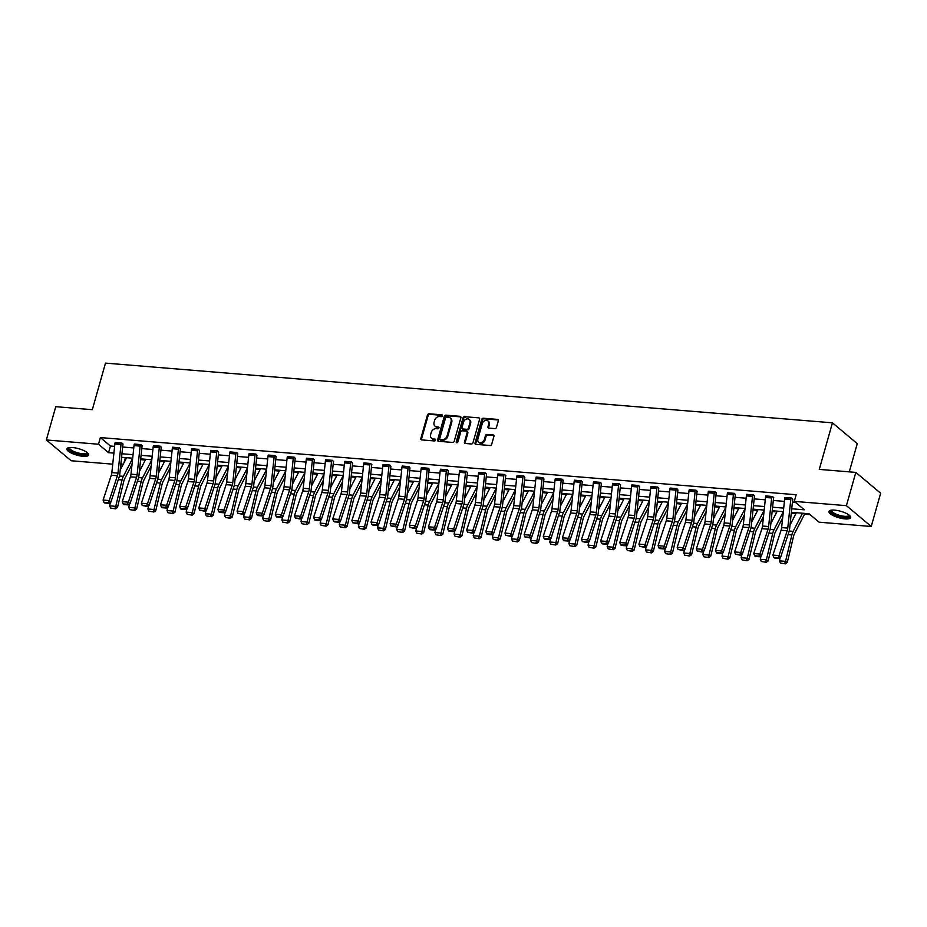 <?xml version="1.0" encoding="UTF-8"?>
<svg xmlns="http://www.w3.org/2000/svg" width="927" height="927" viewBox="0 0 927 927"><rect width="100%" height="100%" fill="white"/><g stroke="black" fill="none" stroke-linecap="round" stroke-linejoin="round"><path stroke-width="1.39" d="M442.422 415.806A0.997 0.788 -50 0 0 441.843 414.821L429.05 413.778A1.425 1.136 -50 0 0 427.474 414.983L420.823 438.494A1.425 1.136 -50 0 0 421.658 439.896L434.45 440.951A0.997 0.788 -50 0 0 434.972 439.12L433.315 438.981A4.554 3.627 -50 0 1 431.576 438.286A4.554 3.627 -50 0 1 430.649 434.485L431.194 432.527A4.554 3.627 -50 0 1 436.235 428.668L437.892 428.795A0.997 0.788 -50 0 0 438.401 426.976L436.756 426.837A4.554 3.627 -50 0 1 435.006 426.142A4.554 3.627 -50 0 1 434.079 422.341L434.636 420.383A4.554 3.627 -50 0 1 439.676 416.513L441.322 416.652A0.997 0.788 -50 0 0 442.422 415.806M845.042 518.9A11.298 3.349 15.8 0 1 833.86 515.899A11.298 3.349 15.8 0 1 828.947 511.437A11.298 3.349 15.8 0 1 834.578 510.128A11.298 3.349 15.8 0 1 845.76 513.129A11.298 3.349 15.8 0 1 850.685 517.59A11.298 3.349 15.8 0 1 845.042 518.9M83.013 456.304A11.298 3.349 15.8 0 1 71.831 453.303A11.298 3.349 15.8 0 1 66.906 448.842A11.298 3.349 15.8 0 1 72.538 447.532A11.298 3.349 15.8 0 1 83.731 450.534A11.298 3.349 15.8 0 1 88.644 454.995A11.298 3.349 15.8 0 1 83.013 456.304M494.902 428.61A1.425 1.136 -50 0 0 496.466 427.393L498.344 420.8A1.425 1.136 -50 0 0 497.498 419.398L483.291 418.228A1.425 1.136 -50 0 0 481.716 419.433L475.064 442.944A1.425 1.136 -50 0 0 475.899 444.346L490.116 445.516A1.425 1.136 -50 0 0 491.681 444.311L493.94 436.339A1.425 1.136 -50 0 0 493.106 434.937L487.023 434.439A1.425 1.136 -50 0 0 485.447 435.644L484.334 439.595A3.801 3.024 -50 0 1 478.668 442.249A3.801 3.024 -50 0 1 477.892 439.074L482.272 423.593A3.801 3.024 -50 0 1 487.938 420.939A3.801 3.024 -50 0 1 488.714 424.126L487.984 426.698A1.425 1.136 -50 0 0 488.819 428.1L494.902 428.61M112.735 464.172L71.17 460.754L46.35 439.954L55.759 406.686L92.318 409.688L105.493 363.117L832.446 422.828L819.271 469.398L855.83 472.399L846.409 505.667L871.241 526.478L819.097 522.191L809.039 513.755L791.357 512.307M46.35 439.954L98.482 444.23L108.552 452.666L113.905 453.106M791.728 508.784L804.346 509.815L794.277 501.38L796.166 494.728L100.371 437.579L98.482 444.23M794.277 501.38L846.409 505.667M460.893 417.729A1.425 1.136 -50 0 0 460.059 416.327L445.852 415.157A1.425 1.136 -50 0 0 444.276 416.362L437.625 439.873A1.425 1.136 -50 0 0 438.459 441.275L452.666 442.446A1.425 1.136 -50 0 0 454.242 441.229L460.893 417.729M464.566 416.698L478.784 417.857A1.425 1.136 -50 0 1 479.618 419.259L472.967 442.77A1.425 1.136 -50 0 1 471.391 443.975L465.308 443.477A1.425 1.136 -50 0 1 464.473 442.075L467.173 432.538A1.425 1.136 -50 0 0 466.339 431.136L462.306 430.8A1.425 1.136 -50 0 0 460.731 432.017L457.915 441.936A0.997 0.788 -50 0 1 456.235 441.797L463.002 417.903A1.425 1.136 -50 0 1 464.566 416.698L478.784 417.857M849.283 471.866L857.266 443.639L832.446 422.828M100.371 437.579L110.429 446.014L114.624 446.362M122.654 447.023L133.755 447.938M141.796 448.587L152.897 449.502M160.927 450.163L172.028 451.078M180.07 451.739L191.171 452.643M199.201 453.303L210.302 454.218M218.343 454.879L229.444 455.794M237.474 456.455L248.575 457.359M256.617 458.019L267.718 458.935M275.748 459.595L286.849 460.51M294.89 461.171L305.991 462.075M314.021 462.735L325.122 463.651M333.164 464.311L344.265 465.227M352.295 465.887L363.396 466.791M371.437 467.451L382.538 468.367M390.568 469.027L401.669 469.943M409.711 470.603L420.812 471.507M428.842 472.167L439.943 473.083M447.984 473.743L459.085 474.659M467.115 475.319L478.216 476.223M486.258 476.884L497.359 477.799M505.389 478.459L516.49 479.375M524.531 480.035L535.632 480.939M543.662 481.6L554.763 482.515M562.805 483.176L573.906 484.091M581.936 484.74L593.037 485.655M601.078 486.316L612.179 487.231M620.209 487.892L631.31 488.796M639.352 489.456L650.453 490.371M658.483 491.032L669.584 491.947M677.625 492.608L688.726 493.512M696.756 494.172L707.857 495.088M715.899 495.748L727 496.663M735.03 497.324L746.131 498.228M754.172 498.888L765.273 499.804M773.303 500.464L784.404 501.38M792.446 502.04L795.343 502.272M122.978 444.381L121.912 443.025L115.064 442.851M142.121 445.957L141.055 444.601L134.206 444.427M161.252 447.532L160.186 446.177L153.337 446.003M180.394 449.097L179.328 447.741L172.48 447.567M197.845 449.271L197.845 449.294A5.064 2.665 94.7 0 0 197.555 450.812L194.519 479.375A7.242 3.812 -85.3 0 1 193.963 482.028L185.771 506.872L187.381 508.517L195.574 483.674A10.857 5.724 94.7 0 0 196.408 479.699L199.432 451.136A1.448 0.765 -85.3 0 1 199.514 450.696L198.459 449.317L191.611 449.143M216.988 450.835L216.976 450.858A5.064 2.665 94.7 0 0 216.686 452.388L213.662 480.951A7.242 3.812 -85.3 0 1 213.106 483.593L204.913 508.448L206.512 510.082L214.705 485.238A10.857 5.724 94.7 0 0 215.551 481.264L218.575 452.7A1.448 0.765 -85.3 0 1 218.656 452.272L217.602 450.893L210.753 450.719M229.989 451.901L236.118 452.434A5.064 2.665 94.7 0 0 235.829 453.963L232.793 482.515A7.242 3.812 -85.3 0 1 232.237 485.169L224.044 510.012L225.655 511.658L233.847 486.814A10.857 5.724 94.7 0 0 234.682 482.84L237.706 454.276A1.448 0.765 -85.3 0 1 237.787 453.836L236.733 452.457L229.884 452.283M254.96 455.528L248.83 455.03A5.064 2.665 94.7 0 1 249.12 453.5L255.249 454.01A5.064 2.665 94.7 0 0 254.96 455.528L251.935 484.091A7.242 3.812 -85.3 0 1 251.379 486.745L243.187 511.588L244.786 513.234L252.978 488.378A10.857 5.724 94.7 0 0 253.824 484.415L256.849 455.852A1.448 0.765 -85.3 0 1 256.93 455.412L255.875 454.033L249.027 453.859M276.072 456.953L275.006 455.597L268.158 455.424M295.215 458.529L294.149 457.173L287.3 456.999M314.346 460.105L313.28 458.749L306.431 458.575M333.488 461.669L332.422 460.313L325.574 460.14M350.939 461.843L350.939 461.866A5.064 2.665 94.7 0 0 350.649 463.396L347.613 491.947A7.242 3.812 -85.3 0 1 347.057 494.601L338.865 519.444L340.476 521.09L348.668 496.246A10.857 5.724 94.7 0 0 349.502 492.272L352.527 463.709A1.448 0.765 -85.3 0 1 352.608 463.268L351.553 461.889L344.705 461.716M371.762 464.821L370.696 463.465L363.847 463.291M388.923 466.536L382.781 466.026A5.064 2.665 94.7 0 1 383.071 464.508L389.213 465.006A5.064 2.665 94.7 0 0 388.923 466.536L385.887 495.099A7.242 3.812 -85.3 0 1 385.331 497.741L377.138 522.585L378.749 524.23L386.941 499.386A10.857 5.724 94.7 0 0 387.776 495.412L390.8 466.849A1.448 0.765 -85.3 0 1 390.881 466.42L389.827 465.03L382.978 464.856M402.225 466.049L408.343 466.582A5.064 2.665 94.7 0 0 408.054 468.112L405.029 496.663A7.242 3.812 -85.3 0 1 404.473 499.317L396.281 524.161L397.88 525.806L406.072 500.962A10.857 5.724 94.7 0 0 406.918 496.988L409.943 468.425A1.448 0.765 -85.3 0 1 410.024 467.984L408.969 466.605L402.121 466.432M429.166 469.537L428.1 468.181L421.252 468.008M448.309 471.101L447.243 469.746L440.395 469.572M467.44 472.677L466.374 471.322L459.525 471.148M484.902 472.84L484.891 472.874A5.064 2.665 94.7 0 0 484.601 474.392L481.577 502.955A7.242 3.812 -85.3 0 1 481.02 505.609L472.828 530.453L474.427 532.086L482.619 507.243A10.857 5.724 94.7 0 0 483.465 503.268L486.49 474.717A1.448 0.765 -85.3 0 1 486.571 474.276L485.516 472.897L478.668 472.724M505.713 475.818L504.647 474.462L497.799 474.288M522.874 477.532L516.745 477.034A5.064 2.665 94.7 0 1 517.034 475.505L523.164 476.014A5.064 2.665 94.7 0 0 522.874 477.532L519.85 506.096A7.242 3.812 -85.3 0 1 519.294 508.749L511.101 533.593L512.701 535.238L520.893 510.395A10.857 5.724 94.7 0 0 521.739 506.42L524.763 477.857A1.448 0.765 -85.3 0 1 524.844 477.417L523.79 476.038L516.942 475.864M542.017 479.108L535.876 478.61A5.064 2.665 94.7 0 1 536.165 477.081L542.307 477.59A5.064 2.665 94.7 0 0 542.017 479.108L538.981 507.672A7.242 3.812 -85.3 0 1 538.425 510.325L530.232 535.169L531.843 536.803L540.035 511.959A10.857 5.724 94.7 0 0 540.87 507.984L543.894 479.421A1.448 0.765 -85.3 0 1 543.975 478.992L542.921 477.614L536.073 477.44M563.129 480.534L562.063 479.178L555.215 479.004M582.26 482.11L581.194 480.754L574.346 480.58M601.403 483.685L600.337 482.33L593.489 482.156M620.534 485.25L619.468 483.894L612.62 483.72M637.996 485.424L637.985 485.447A5.064 2.665 94.7 0 0 637.695 486.965L634.671 515.528A7.242 3.812 -85.3 0 1 634.114 518.181L625.922 543.025L627.521 544.67L635.713 519.827A10.857 5.724 94.7 0 0 636.559 515.852L639.584 487.289A1.448 0.765 -85.3 0 1 639.665 486.849L638.61 485.47L631.762 485.296M657.127 486.988L657.127 487.023A5.064 2.665 94.7 0 0 656.837 488.541L653.802 517.104A7.242 3.812 -85.3 0 1 653.245 519.746L645.053 544.601L646.664 546.235L654.856 521.391A10.857 5.724 94.7 0 0 655.69 517.417L658.715 488.853A1.448 0.765 -85.3 0 1 658.796 488.425L657.741 487.046L650.893 486.872M670.14 488.054L676.258 488.587A5.064 2.665 94.7 0 0 675.968 490.116L672.944 518.668A7.242 3.812 -85.3 0 1 672.376 521.322L664.196 546.165L665.795 547.811L673.987 522.967A10.857 5.724 94.7 0 0 674.833 518.993L677.857 490.429A1.448 0.765 -85.3 0 1 677.938 489.989L676.884 488.61L670.036 488.436M697.081 491.542L696.015 490.186L689.167 490.012M716.223 493.118L715.157 491.762L708.309 491.588M735.354 494.682L734.288 493.326L727.44 493.152M754.497 496.258L753.431 494.902L746.583 494.728M773.628 497.822L772.562 496.466L765.714 496.293M791.09 497.996L791.079 498.019A5.064 2.665 94.7 0 0 790.789 499.549L787.765 528.1A7.242 3.812 -85.3 0 1 787.197 530.754L779.016 555.597L780.615 557.243L788.807 532.399A10.857 5.724 94.7 0 0 789.653 528.425L792.678 499.862A1.448 0.765 -85.3 0 1 792.759 499.421L791.704 498.042L784.856 497.869M124.125 457.498L126.188 458.471M140.626 459.653L145.33 460.047M159.757 461.229L164.461 461.611M178.899 462.805L183.604 463.187M198.03 464.369L202.735 464.763M217.173 465.945L221.877 466.327M236.304 467.521L241.008 467.903M255.446 469.085L260.151 469.479M274.577 470.661L279.282 471.043M293.72 472.237L298.424 472.619M312.851 473.801L317.555 474.195M331.993 475.377L336.698 475.76M351.124 476.942L355.829 477.335M370.267 478.517L374.971 478.911M389.398 480.093L394.102 480.476M408.54 481.658L413.245 482.052M427.671 483.234L432.376 483.616M446.814 484.809L451.519 485.192M465.945 486.374L470.649 486.768M485.088 487.95L489.792 488.332M504.218 489.526L508.923 489.908M523.361 491.09L528.066 491.484M542.492 492.666L547.197 493.048M561.635 494.242L566.339 494.624M580.765 495.806L585.47 496.2M599.908 497.382L604.613 497.764M619.039 498.958L623.744 499.34M638.182 500.522L642.886 500.916M657.313 502.098L662.017 502.48M676.455 503.674L681.16 504.056M695.586 505.238L700.291 505.632M714.729 506.814L719.433 507.196M733.86 508.39L738.564 508.772M753.002 509.954L757.707 510.348M772.133 511.53L776.838 511.913M791.276 513.106L795.98 513.488M804.532 514.195L810.094 514.647M855.83 472.399L880.65 493.21L871.241 526.478M125.191 458.39L123.928 462.863M122.828 465.006L120.765 464.833M120.962 463.071L122.955 464.74M783.315 511.646L772.214 510.731M764.184 510.07L753.083 509.166M745.041 508.506L733.941 507.59M725.911 506.93L714.81 506.015M706.768 505.354L695.667 504.45M687.637 503.79L676.536 502.874M668.494 502.214L657.394 501.298M649.363 500.638L638.263 499.734M630.221 499.074L619.12 498.158M611.09 497.498L599.989 496.582M591.947 495.922L580.847 495.018M572.816 494.358L561.716 493.442M553.674 492.782L542.573 491.866M534.543 491.206L523.442 490.302M515.4 489.641L504.3 488.726M496.269 488.065L485.169 487.15M477.127 486.49L466.026 485.586M457.996 484.925L446.895 484.01M438.853 483.349L427.753 482.434M419.722 481.785L408.622 480.87M400.58 480.209L389.479 479.294M381.449 478.633L370.348 477.729M362.306 477.069L351.206 476.154M343.175 475.493L332.075 474.578M324.033 473.917L312.932 473.013M304.902 472.353L293.801 471.437M285.759 470.777L274.659 469.862M266.628 469.201L255.528 468.297M247.486 467.637L236.385 466.721M228.355 466.061L217.254 465.145M209.212 464.485L198.111 463.581M190.081 462.921L178.981 462.005M170.939 461.345L159.838 460.429M151.808 459.769L140.707 458.865M132.665 458.205L121.564 457.289M121.947 453.767L133.048 454.682M141.078 455.342L152.179 456.258M160.22 456.918L171.321 457.822M179.351 458.483L190.452 459.398M198.494 460.059L209.595 460.974M217.625 461.623L228.726 462.538M236.767 463.199L247.868 464.114M255.898 464.775L266.999 465.678M275.041 466.339L286.142 467.254M294.172 467.915L305.273 468.83M313.314 469.491L324.415 470.395M332.445 471.055L343.546 471.97M351.588 472.631L362.689 473.546M370.719 474.207L381.82 475.111M389.861 475.771L400.962 476.687M408.992 477.347L420.093 478.262M428.135 478.923L439.236 479.827M447.266 480.487L458.367 481.403M466.408 482.063L477.509 482.979M485.539 483.639L496.64 484.543M504.682 485.203L515.783 486.119M523.813 486.779L534.914 487.695M542.955 488.355L554.056 489.259M562.086 489.919L573.187 490.835M581.229 491.495L592.33 492.411M600.36 493.071L611.461 493.975M619.503 494.636L630.603 495.551M638.633 496.212L649.734 497.127M657.776 497.787L668.877 498.691M676.907 499.352L688.008 500.267M696.05 500.928L707.15 501.831M715.181 502.492L726.281 503.407M734.323 504.068L745.424 504.983M753.454 505.644L764.555 506.548M772.597 507.208L783.697 508.123M110.429 446.014L108.552 452.666M435.006 426.142L435.678 426.71A4.554 3.627 -50 0 0 437.417 427.393L436.756 426.837M439.016 427.532L437.417 427.393M431.576 438.286L432.249 438.853A4.554 3.627 -50 0 0 433.987 439.549L433.315 438.981M435.574 439.676L433.987 439.549M442.457 415.389L429.722 414.334A1.425 1.136 -50 0 0 428.147 415.539L421.495 439.05A1.425 1.136 -50 0 0 421.518 439.873M460.858 416.907A1.425 1.136 -50 0 0 460.731 416.883L446.513 415.713A1.425 1.136 -50 0 0 444.948 416.93L438.297 440.429A1.425 1.136 -50 0 0 438.32 441.252M446.652 417.092A0.997 0.788 -50 0 0 445.551 417.938L439.711 438.575A0.997 0.788 -50 0 0 440.302 439.56L442.04 439.699A4.554 3.627 -50 0 0 447.081 435.841L451.067 421.727A4.554 3.627 -50 0 0 450.14 417.926A4.554 3.627 -50 0 0 448.401 417.231L446.652 417.092M440.371 439.618A0.997 0.788 -50 0 0 440.974 440.116L440.302 439.56M450.14 417.926L450.812 418.494A4.554 3.627 -50 0 1 451.739 422.295L447.753 436.397A4.554 3.627 -50 0 1 442.712 440.255L440.974 440.116M466.884 431.356L467.556 431.912A1.425 1.136 -50 0 1 467.845 433.106L465.145 442.642A1.425 1.136 -50 0 0 465.169 443.465M465.238 417.254A1.425 1.136 -50 0 0 463.674 418.459L456.907 442.364A0.997 0.788 -50 0 0 456.884 442.782M469.966 422.654A3.801 3.024 -50 0 0 469.189 419.467A3.801 3.024 -50 0 0 463.523 422.121L461.982 427.567A1.425 1.136 -50 0 0 462.816 428.981L466.849 429.305A1.425 1.136 -50 0 0 468.425 428.1L469.966 422.654L470.638 423.21A3.801 3.024 -50 0 0 469.862 420.035L469.189 419.467M462.272 428.761L462.944 429.317A1.425 1.136 -50 0 0 463.488 429.537L462.816 428.981M470.638 423.21L469.097 428.668A1.425 1.136 -50 0 1 467.521 429.873L463.488 429.537M487.938 420.939L488.61 421.507A3.801 3.024 -50 0 1 489.386 424.682L488.656 427.266A1.425 1.136 -50 0 0 488.68 428.089M478.668 442.249L479.34 442.805A3.801 3.024 -50 0 0 485.006 440.163L484.334 439.595M493.917 435.516A1.425 1.136 -50 0 0 493.778 435.505L487.695 435.006A1.425 1.136 -50 0 0 486.119 436.211L485.006 440.163M498.309 419.977A1.425 1.136 -50 0 0 498.17 419.966L483.964 418.795A1.425 1.136 -50 0 0 482.388 420.001L475.736 443.512A1.425 1.136 -50 0 0 475.771 444.334M110.637 508.042L115.62 508.865L110.637 508.042L109.618 505.841L110.429 502.457M120.22 470.059L126.593 457.706M109.618 505.841L115.748 506.351L122.063 479.931A10.857 5.724 -85.3 0 1 123.361 476.339L132.654 458.332M114.925 508.402L115.748 506.351L117.486 507.509L115.62 508.865M132.005 464.497L124.67 478.703A7.242 3.812 94.7 0 0 123.812 481.101L117.486 507.509M115.168 442.469L121.298 443.002A5.064 2.665 94.7 0 0 121.008 444.531L117.972 473.094A7.242 3.812 -85.3 0 1 117.416 475.736L109.224 500.58L110.834 502.225L119.027 477.382A10.857 5.724 94.7 0 0 119.861 473.407L122.885 444.844A1.448 0.765 -85.3 0 1 122.967 444.415L123.082 444.01M115.157 442.503A5.064 2.665 94.7 0 0 114.867 444.021L111.843 472.585A7.242 3.812 -85.3 0 1 111.286 475.238L103.094 500.082L109.224 500.58L108.239 502.677L103.951 502.318L104.589 502.979L108.876 503.326L108.239 502.677M108.876 503.326L110.834 502.225M103.094 500.082L103.951 502.318M87.381 452.735A9.768 2.897 15.8 0 1 83.372 454.693A9.768 2.897 15.8 0 1 73.175 452.156A9.768 2.897 15.8 0 1 69.166 447.579M69.641 447.521A9.05 2.688 -164.2 0 0 69.56 447.718A9.05 2.688 -164.2 0 0 73.72 451.403A9.05 2.688 -164.2 0 0 86.976 452.654A9.05 2.688 -164.2 0 0 86.999 452.434M67.265 448.297A11.217 3.326 -164.2 0 0 72.445 452.353A11.217 3.326 -164.2 0 0 88.621 454.346M849.422 515.331A9.768 2.897 15.8 0 1 844.636 517.243A9.768 2.897 15.8 0 1 834.01 514.172A9.768 2.897 15.8 0 1 831.206 510.174M831.681 510.117A9.05 2.688 -164.2 0 0 831.589 510.313A9.05 2.688 -164.2 0 0 835.528 513.894A9.05 2.688 -164.2 0 0 844.497 516.293A9.05 2.688 -164.2 0 0 849.005 515.25A9.05 2.688 -164.2 0 0 849.039 515.03M829.294 510.893A11.217 3.326 -164.2 0 0 845.308 517.799A11.217 3.326 -164.2 0 0 850.662 516.942M129.768 509.618L134.763 510.429L129.768 509.618L128.749 507.417L129.56 504.033M139.351 471.623L145.724 459.271M128.749 507.417L134.89 507.915L141.205 481.507A10.857 5.724 -85.3 0 1 142.503 477.915L151.796 459.908M134.067 509.966L134.89 507.915L136.628 509.085L134.763 510.429M151.136 466.061L143.812 480.279A7.242 3.812 94.7 0 0 142.943 482.666L136.628 509.085M148.911 511.183L153.894 512.005L148.911 511.183L147.891 508.981L148.702 505.597M158.494 473.199L164.867 460.846M147.891 508.981L154.021 509.491L160.336 483.083A10.857 5.724 -85.3 0 1 161.634 479.491L170.927 461.472M153.198 511.542L154.021 509.491L155.759 510.65L153.894 512.005M170.278 467.637L162.943 481.843A7.242 3.812 94.7 0 0 162.086 484.242L155.759 510.65M134.311 444.045L140.429 444.578A5.064 2.665 94.7 0 0 140.139 446.096L137.115 474.659A7.242 3.812 -85.3 0 1 136.559 477.312L128.366 502.156L129.965 503.801L138.158 478.958A10.857 5.724 94.7 0 0 139.004 474.983L142.028 446.42A1.448 0.765 -85.3 0 1 142.109 445.98L142.225 445.586M134.299 444.068A5.064 2.665 94.7 0 0 134.009 445.597L130.985 474.16A7.242 3.812 -85.3 0 1 130.417 476.802L122.237 501.646L128.366 502.156L127.381 504.242L123.082 503.894L123.72 504.555L128.019 504.902L127.381 504.242M128.019 504.902L129.965 503.801M122.237 501.646L123.082 503.894M159.571 446.119L159.571 446.154A5.064 2.665 94.7 0 0 159.282 447.671L156.246 476.235A7.242 3.812 -85.3 0 1 155.69 478.877L147.497 503.732L149.108 505.366L157.3 480.522A10.857 5.724 94.7 0 0 158.135 476.548L161.159 447.984A1.448 0.765 -85.3 0 1 161.24 447.556L161.356 447.15M153.442 445.62L153.43 445.644A5.064 2.665 94.7 0 0 153.14 447.173L150.116 475.725A7.242 3.812 -85.3 0 1 149.56 478.378L141.368 503.222L147.497 503.732L146.512 505.818L142.225 505.47L147.15 506.478L146.512 505.818M147.15 506.478L149.108 505.366M141.368 503.222L142.225 505.47M168.042 512.758L173.036 513.581L168.042 512.758L167.022 510.557L167.833 507.173M177.625 474.775L183.998 462.422M167.022 510.557L173.164 511.067L179.479 484.647A10.857 5.724 -85.3 0 1 180.777 481.055L190.07 463.048M172.341 513.118L173.164 511.067L174.902 512.225L173.036 513.581M189.409 469.213L182.086 483.419A7.242 3.812 94.7 0 0 181.217 485.806L174.902 512.225M187.184 514.334L192.167 515.145L187.184 514.334L186.165 512.133L186.976 508.749M196.767 476.339L203.14 463.987M186.165 512.133L192.295 512.631L198.61 486.223A10.857 5.724 -85.3 0 1 199.908 482.631L209.201 464.624M191.472 514.682L192.295 512.631L194.033 513.801L192.167 515.145M208.552 470.777L201.217 484.995A7.242 3.812 94.7 0 0 200.359 487.382L194.033 513.801M206.315 515.899L211.31 516.721L206.315 515.899L205.296 513.697L206.107 510.313M215.898 477.915L222.271 465.563M205.296 513.697L211.437 514.207L217.752 487.787A10.857 5.724 -85.3 0 1 219.05 484.207L228.343 466.188M210.614 516.258L211.437 514.207L213.175 515.366L211.31 516.721M227.683 472.353L220.359 486.559A7.242 3.812 94.7 0 0 219.49 488.958L213.175 515.366M178.714 447.695L178.702 447.718A5.064 2.665 94.7 0 0 178.413 449.247L175.388 477.799A7.242 3.812 -85.3 0 1 174.832 480.453L166.64 505.296L168.239 506.942L176.431 482.098A10.857 5.724 94.7 0 0 177.277 478.123L180.301 449.56A1.448 0.765 -85.3 0 1 180.383 449.132L180.498 448.726M172.584 447.185L172.573 447.22A5.064 2.665 94.7 0 0 172.283 448.738L169.259 477.301A7.242 3.812 -85.3 0 1 168.691 479.954L160.51 504.798L166.64 505.296L165.655 507.393L161.356 507.034L161.993 507.695L166.292 508.042L165.655 507.393M166.292 508.042L168.239 506.942M160.51 504.798L161.356 507.034M197.845 449.294L191.704 448.784A5.064 2.665 94.7 0 0 191.414 450.313L188.39 478.877A7.242 3.812 -85.3 0 1 187.833 481.519L179.641 506.362L185.771 506.872L184.786 508.958L180.498 508.61L181.136 509.271L185.423 509.618L184.786 508.958M185.423 509.618L187.381 508.517M179.641 506.362L180.498 508.61M216.976 450.858L210.846 450.36A5.064 2.665 94.7 0 0 210.556 451.878L207.532 480.441A7.242 3.812 -85.3 0 1 206.964 483.094L198.784 507.938L204.913 508.448L203.928 510.534L199.629 510.174L204.566 511.194L203.928 510.534M204.566 511.194L206.512 510.082M198.784 507.938L199.629 510.174M225.458 517.475L230.441 518.297L225.458 517.475L224.438 515.273L225.249 511.889M235.041 479.491L241.414 467.138M224.438 515.273L230.568 515.783L236.883 489.363A10.857 5.724 -85.3 0 1 238.181 485.771L247.474 467.764M229.745 517.834L230.568 515.783L232.306 516.942L230.441 518.297M246.825 473.929L239.49 488.135A7.242 3.812 94.7 0 0 238.633 490.522L232.306 516.942M229.977 451.936A5.064 2.665 94.7 0 0 229.687 453.454L226.663 482.017A7.242 3.812 -85.3 0 1 226.107 484.67L217.915 509.514L224.044 510.012L223.059 512.11L218.772 511.75L219.409 512.411L223.697 512.758L223.059 512.11M223.697 512.758L225.655 511.658M217.915 509.514L218.772 511.75M244.589 519.05L249.583 519.862L244.589 519.05L243.569 516.849L244.38 513.465M254.172 481.055L260.545 468.703M243.569 516.849L249.711 517.347L256.026 490.939A10.857 5.724 -85.3 0 1 257.324 487.347L266.617 469.34M248.888 519.398L249.711 517.347L251.449 518.506L249.583 519.862M265.956 475.493L258.633 489.711A7.242 3.812 94.7 0 0 257.764 492.098L251.449 518.506M248.83 455.03L245.806 483.593A7.242 3.812 -85.3 0 1 245.238 486.235L237.057 511.078L243.187 511.588L242.202 513.674L237.903 513.326L242.839 514.334L242.202 513.674M242.839 514.334L244.786 513.234M237.057 511.078L237.903 513.326M263.731 520.615L268.714 521.438L263.731 520.615L262.712 518.413L263.523 515.03M273.314 482.631L279.687 470.279M262.712 518.413L268.842 518.923L275.157 492.504A10.857 5.724 -85.3 0 1 276.455 488.923L285.748 470.904M268.019 520.974L268.842 518.923L270.58 520.082L268.714 521.438M285.099 477.069L277.764 491.275A7.242 3.812 94.7 0 0 276.906 493.674L270.58 520.082M268.262 455.053L274.392 455.574A5.064 2.665 94.7 0 0 274.102 457.104L271.066 485.667A7.242 3.812 -85.3 0 1 270.51 488.309L262.318 513.164L263.928 514.798L272.121 489.954A10.857 5.724 94.7 0 0 272.955 485.98L275.979 457.417A1.448 0.765 -85.3 0 1 276.061 456.988L276.176 456.582M268.251 455.076A5.064 2.665 94.7 0 0 267.961 456.594L264.937 485.157A7.242 3.812 -85.3 0 1 264.38 487.811L256.188 512.654L262.318 513.164L261.333 515.25L257.046 514.891L257.683 515.551L261.97 515.91L261.333 515.25M261.97 515.91L263.928 514.798M256.188 512.654L257.046 514.891M282.862 522.191L287.857 523.013L282.862 522.191L281.843 519.989L282.654 516.606M292.445 484.207L298.818 471.843M281.843 519.989L287.984 520.487L294.299 494.079A10.857 5.724 -85.3 0 1 295.597 490.487L304.89 472.48M287.161 522.538L287.984 520.487L289.722 521.658L287.857 523.013M304.23 478.645L296.907 492.851A7.242 3.812 94.7 0 0 296.037 495.238L289.722 521.658M287.405 456.617L293.523 457.15A5.064 2.665 94.7 0 0 293.233 458.68L290.209 487.231A7.242 3.812 -85.3 0 1 289.653 489.885L281.46 514.728L283.059 516.374L291.252 491.53A10.857 5.724 94.7 0 0 292.098 487.556L295.122 458.992A1.448 0.765 -85.3 0 1 295.203 458.552L295.319 458.158M287.393 456.652A5.064 2.665 94.7 0 0 287.103 458.17L284.079 486.733A7.242 3.812 -85.3 0 1 283.511 489.386L275.331 514.23L281.46 514.728L280.475 516.826L276.176 516.466L276.814 517.127L281.113 517.475L280.475 516.826M281.113 517.475L283.059 516.374M275.331 514.23L276.176 516.466M302.005 523.767L306.988 524.578L302.005 523.767L300.985 521.565L301.796 518.181M311.588 485.771L317.961 473.419M300.985 521.565L307.115 522.063L313.43 495.655A10.857 5.724 -85.3 0 1 314.728 492.063L324.021 474.056M306.292 524.114L307.115 522.063L308.853 523.222L306.988 524.578M323.372 480.209L316.037 494.427A7.242 3.812 94.7 0 0 315.18 496.814L308.853 523.222M312.666 458.691L312.666 458.726A5.064 2.665 94.7 0 0 312.376 460.244L309.34 488.807A7.242 3.812 -85.3 0 1 308.784 491.461L300.591 516.304L302.202 517.95L310.394 493.094A10.857 5.724 94.7 0 0 311.229 489.12L314.253 460.568A1.448 0.765 -85.3 0 1 314.334 460.128L314.45 459.722M306.536 458.193L306.524 458.216A5.064 2.665 94.7 0 0 306.234 459.746L303.21 488.309A7.242 3.812 -85.3 0 1 302.654 490.951L294.462 515.794L300.591 516.304L299.606 518.39L295.319 518.042L300.244 519.05L299.606 518.39M300.244 519.05L302.202 517.95M294.462 515.794L295.319 518.042M321.136 525.331L326.13 526.154L321.136 525.331L320.116 523.129L320.927 519.746M330.719 487.347L337.092 474.995M320.116 523.129L326.258 523.639L332.573 497.22A10.857 5.724 -85.3 0 1 333.871 493.639L343.164 475.621M325.435 525.69L326.258 523.639L327.996 524.798L326.13 526.154M342.503 481.785L335.18 495.991A7.242 3.812 94.7 0 0 334.311 498.39L327.996 524.798M331.808 460.267L331.796 460.29A5.064 2.665 94.7 0 0 331.507 461.82L328.482 490.383A7.242 3.812 -85.3 0 1 327.926 493.025L319.734 517.88L321.333 519.514L329.525 494.67A10.857 5.724 94.7 0 0 330.371 490.696L333.396 462.133A1.448 0.765 -85.3 0 1 333.477 461.704L333.593 461.298M331.796 460.29L325.667 459.792A5.064 2.665 94.7 0 0 325.377 461.31L322.353 489.873A7.242 3.812 -85.3 0 1 321.785 492.527L313.604 517.37L319.734 517.88L318.749 519.966L314.45 519.607L315.087 520.267L319.386 520.626L318.749 519.966M319.386 520.626L321.333 519.514M313.604 517.37L314.45 519.607M340.279 526.907L345.261 527.73L340.279 526.907L339.259 524.705L340.07 521.322M349.861 488.923L356.235 476.559M339.259 524.705L345.389 525.203L351.704 498.796A10.857 5.724 -85.3 0 1 353.002 495.203L362.295 477.196M344.566 527.254L345.389 525.203L347.127 526.374L345.261 527.73M361.646 483.349L354.311 497.567A7.242 3.812 94.7 0 0 353.454 499.954L347.127 526.374M350.939 461.866L344.798 461.368A5.064 2.665 94.7 0 0 344.508 462.886L341.484 491.449A7.242 3.812 -85.3 0 1 340.927 494.103L332.735 518.946L338.865 519.444L337.88 521.53L333.593 521.183L334.23 521.843L338.517 522.191L337.88 521.53M338.517 522.191L340.476 521.09M332.735 518.946L333.593 521.183M359.409 528.483L364.404 529.294L359.409 528.483L358.39 526.281L359.201 522.898M368.992 490.487L375.365 478.135M358.39 526.281L364.531 526.779L370.846 500.371A10.857 5.724 -85.3 0 1 372.144 496.779L381.437 478.772M363.708 528.83L364.531 526.779L366.269 527.938L364.404 529.294M380.777 484.925L373.454 499.143A7.242 3.812 94.7 0 0 372.584 501.53L366.269 527.938M370.082 463.407L370.07 463.442A5.064 2.665 94.7 0 0 369.78 464.96L366.756 493.523A7.242 3.812 -85.3 0 1 366.2 496.177L358.007 521.02L359.606 522.666L367.799 497.811A10.857 5.724 94.7 0 0 368.645 493.836L371.669 465.284A1.448 0.765 -85.3 0 1 371.75 464.844L371.866 464.439M370.07 463.442L363.94 462.932A5.064 2.665 94.7 0 0 363.651 464.462L360.626 493.025A7.242 3.812 -85.3 0 1 360.058 495.667L351.878 520.51L358.007 521.02L357.022 523.106L352.723 522.758L357.66 523.767L357.022 523.106M357.66 523.767L359.606 522.666M351.878 520.51L352.723 522.758M378.552 530.047L383.535 530.87L378.552 530.047L377.532 527.845L378.343 524.462M388.135 492.063L394.508 479.711M377.532 527.845L383.662 528.355L389.977 501.936A10.857 5.724 -85.3 0 1 391.275 498.355L400.568 480.337M382.839 530.406L383.662 528.355L385.4 529.514L383.535 530.87M399.919 486.501L392.584 500.707A7.242 3.812 94.7 0 0 391.727 503.106L385.4 529.514M382.781 466.026L379.757 494.589A7.242 3.812 -85.3 0 1 379.201 497.243L371.009 522.086L377.138 522.585L376.153 524.682L371.866 524.323L372.503 524.983L376.791 525.331L376.153 524.682M376.791 525.331L378.749 524.23M371.009 522.086L371.866 524.323M397.683 531.623L402.677 532.446L397.683 531.623L396.663 529.421L397.474 526.038M407.266 493.627L413.639 481.275M396.663 529.421L402.805 529.92L409.12 503.512A10.857 5.724 -85.3 0 1 410.418 499.92L419.711 481.913M401.982 531.971L402.805 529.92L404.543 531.09L402.677 532.446M419.05 488.065L411.727 502.283A7.242 3.812 94.7 0 0 410.858 504.67L404.543 531.09M402.214 466.084A5.064 2.665 94.7 0 0 401.924 467.602L398.9 496.165A7.242 3.812 -85.3 0 1 398.332 498.807L390.151 523.662L396.281 524.161L395.296 526.246L390.997 525.899L395.933 526.907L395.296 526.246M395.933 526.907L397.88 525.806M390.151 523.662L390.997 525.899M416.826 533.199L421.808 534.01L416.826 533.199L415.806 530.997L416.617 527.602M426.408 495.203L432.782 482.851M415.806 530.997L421.936 531.495L428.251 505.088A10.857 5.724 -85.3 0 1 429.549 501.495L438.842 483.488M421.113 533.546L421.936 531.495L423.674 532.654L421.808 534.01M438.193 489.641L430.858 503.848A7.242 3.812 94.7 0 0 430.001 506.246L423.674 532.654M421.356 467.625L427.486 468.158A5.064 2.665 94.7 0 0 427.196 469.676L424.16 498.239A7.242 3.812 -85.3 0 1 423.604 500.893L415.412 525.736L417.023 527.382L425.215 502.527A10.857 5.724 94.7 0 0 426.049 498.552L429.074 470.001A1.448 0.765 -85.3 0 1 429.155 469.56L429.271 469.155M421.345 467.648A5.064 2.665 94.7 0 0 421.055 469.178L418.031 497.741A7.242 3.812 -85.3 0 1 417.474 500.383L409.282 525.227L415.412 525.736L414.427 527.822L410.14 527.475L415.064 528.483L414.427 527.822M415.064 528.483L417.023 527.382M409.282 525.227L410.14 527.475M435.957 534.763L440.951 535.586L435.957 534.763L434.937 532.562L435.748 529.178M445.539 496.779L451.912 484.427M434.937 532.562L441.078 533.071L447.393 506.652A10.857 5.724 -85.3 0 1 448.691 503.071L457.984 485.053M440.255 535.122L441.078 533.071L442.816 534.23L440.951 535.586M457.324 491.217L450.001 505.424A7.242 3.812 94.7 0 0 449.132 507.822L442.816 534.23M440.499 469.201L446.617 469.722A5.064 2.665 94.7 0 0 446.327 471.252L443.303 499.815A7.242 3.812 -85.3 0 1 442.747 502.457L434.554 527.301L436.153 528.946L444.346 504.103A10.857 5.724 94.7 0 0 445.192 500.128L448.216 471.565A1.448 0.765 -85.3 0 1 448.297 471.136L448.413 470.731M440.487 469.224A5.064 2.665 94.7 0 0 440.198 470.742L437.173 499.305A7.242 3.812 -85.3 0 1 436.605 501.959L428.425 526.803L434.554 527.301L433.569 529.398L429.271 529.039L429.908 529.699L434.207 530.047L433.569 529.398M434.207 530.047L436.153 528.946M428.425 526.803L429.271 529.039M455.099 536.339L460.082 537.15L455.099 536.339L454.079 534.137L454.89 530.754M464.682 498.344L471.055 485.991M454.079 534.137L460.209 534.636L466.524 508.228A10.857 5.724 -85.3 0 1 467.822 504.636L477.115 486.629M459.386 536.687L460.209 534.636L461.947 535.806L460.082 537.15M476.466 492.782L469.132 506.999A7.242 3.812 94.7 0 0 468.274 509.387L461.947 535.806M465.76 471.275L465.76 471.298A5.064 2.665 94.7 0 0 465.47 472.816L462.434 501.38A7.242 3.812 -85.3 0 1 461.878 504.033L453.685 528.877L455.296 530.522L463.488 505.678A10.857 5.724 94.7 0 0 464.323 501.704L467.347 473.141A1.448 0.765 -85.3 0 1 467.428 472.7L467.544 472.307M459.63 470.765L459.618 470.789A5.064 2.665 94.7 0 0 459.328 472.318L456.304 500.881A7.242 3.812 -85.3 0 1 455.748 503.523L447.556 528.378L453.685 528.877L452.7 530.962L448.413 530.615L449.05 531.275L453.338 531.623L452.7 530.962M453.338 531.623L455.296 530.522M447.556 528.378L448.413 530.615M474.23 537.915L479.224 538.726L474.23 537.915L473.21 535.713L474.021 532.318M483.813 499.92L490.186 487.567M473.21 535.713L479.352 536.212L485.667 509.804A10.857 5.724 -85.3 0 1 486.965 506.212L496.258 488.193M478.529 538.263L479.352 536.212L481.09 537.37L479.224 538.726M495.597 494.358L488.274 508.564A7.242 3.812 94.7 0 0 487.405 510.962L481.09 537.37M478.772 472.341L478.761 472.364A5.064 2.665 94.7 0 0 478.471 473.894L475.447 502.446A7.242 3.812 -85.3 0 1 474.879 505.099L466.698 529.943L472.828 530.453L471.843 532.538L467.544 532.191L472.48 533.199L471.843 532.538M472.48 533.199L474.427 532.086M466.698 529.943L467.544 532.191M493.373 539.479L498.355 540.302L493.373 539.479L492.353 537.278L493.164 533.894M502.955 501.495L509.329 489.143M492.353 537.278L498.483 537.787L504.798 511.368A10.857 5.724 -85.3 0 1 506.096 507.787L515.389 489.769M497.66 539.838L498.483 537.787L500.221 538.946L498.355 540.302M514.74 495.933L507.405 510.14A7.242 3.812 94.7 0 0 506.548 512.538L500.221 538.946M504.033 474.415L504.033 474.439A5.064 2.665 94.7 0 0 503.743 475.968L500.707 504.531A7.242 3.812 -85.3 0 1 500.151 507.173L491.959 532.017L493.57 533.662L501.762 508.819A10.857 5.724 94.7 0 0 502.596 504.844L505.621 476.281A1.448 0.765 -85.3 0 1 505.702 475.852L505.818 475.447M504.033 474.439L497.892 473.94A5.064 2.665 94.7 0 0 497.602 475.458L494.578 504.021A7.242 3.812 -85.3 0 1 494.021 506.675L485.829 531.519L491.959 532.017L490.974 534.114L486.687 533.755L487.324 534.415L491.611 534.763L490.974 534.114M491.611 534.763L493.57 533.662M485.829 531.519L486.687 533.755M512.504 541.055L517.498 541.866L512.504 541.055L511.484 538.854L512.295 535.47M522.086 503.06L528.46 490.707M511.484 538.854L517.625 539.352L523.94 512.944A10.857 5.724 -85.3 0 1 525.238 509.352L534.531 491.345M516.803 541.403L517.625 539.352L519.363 540.522L517.498 541.866M533.871 497.498L526.548 511.716A7.242 3.812 94.7 0 0 525.679 514.103L519.363 540.522M516.745 477.034L513.72 505.597A7.242 3.812 -85.3 0 1 513.152 508.239L504.972 533.095L511.101 533.593L510.117 535.679L505.818 535.331L510.754 536.339L510.117 535.679M510.754 536.339L512.701 535.238M504.972 533.095L505.818 535.331M531.646 542.631L536.629 543.442L531.646 542.631L530.626 540.418L531.438 537.034M541.229 504.636L547.602 492.283M530.626 540.418L536.756 540.928L543.071 514.52A10.857 5.724 -85.3 0 1 544.369 510.928L553.662 492.909M535.933 542.979L536.756 540.928L538.494 542.086L536.629 543.442M553.013 499.074L545.679 513.28A7.242 3.812 94.7 0 0 544.821 515.679L538.494 542.086M535.876 478.61L532.851 507.162A7.242 3.812 -85.3 0 1 532.295 509.815L524.103 534.659L530.232 535.169L529.247 537.254L524.96 536.907L529.885 537.915L529.247 537.254M529.885 537.915L531.843 536.803M524.103 534.659L524.96 536.907M550.777 544.195L555.771 545.018L550.777 544.195L549.757 541.994L550.568 538.61M560.36 506.212L566.733 493.859M549.757 541.994L555.899 542.504L562.214 516.084A10.857 5.724 -85.3 0 1 563.512 512.504L572.805 494.485M555.076 544.555L555.899 542.504L557.637 543.662L555.771 545.018M572.144 500.65L564.821 514.856A7.242 3.812 94.7 0 0 563.952 517.254L557.637 543.662M561.449 479.132L561.438 479.155A5.064 2.665 94.7 0 0 561.148 480.684L558.124 509.247A7.242 3.812 -85.3 0 1 557.567 511.889L549.375 536.733L550.974 538.378L559.166 513.535A10.857 5.724 94.7 0 0 560.012 509.56L563.037 480.997A1.448 0.765 -85.3 0 1 563.118 480.568L563.234 480.163M555.319 478.622L555.308 478.656A5.064 2.665 94.7 0 0 555.018 480.174L551.994 508.738A7.242 3.812 -85.3 0 1 551.426 511.391L543.245 536.235L549.375 536.733L548.39 538.83L544.091 538.471L544.728 539.132L549.027 539.479L548.39 538.83M549.027 539.479L550.974 538.378M543.245 536.235L544.091 538.471M569.92 545.771L574.902 546.582L569.92 545.771L568.9 543.57L569.711 540.186M579.502 507.776L585.876 495.424M568.9 543.57L575.03 544.068L581.345 517.66A10.857 5.724 -85.3 0 1 582.643 514.068L591.936 496.061M574.207 546.119L575.03 544.068L576.768 545.238L574.902 546.582M591.287 502.214L583.952 516.432A7.242 3.812 94.7 0 0 583.095 518.819L576.768 545.238M574.45 480.198L580.58 480.731A5.064 2.665 94.7 0 0 580.29 482.249L577.254 510.812A7.242 3.812 -85.3 0 1 576.698 513.465L568.506 538.309L570.117 539.954L578.309 515.111A10.857 5.724 94.7 0 0 579.143 511.136L582.168 482.573A1.448 0.765 -85.3 0 1 582.249 482.133L582.365 481.739M574.439 480.221A5.064 2.665 94.7 0 0 574.149 481.75L571.125 510.313A7.242 3.812 -85.3 0 1 570.568 512.955L562.376 537.811L568.506 538.309L567.521 540.395L563.234 540.047L563.871 540.708L568.158 541.055L567.521 540.395M568.158 541.055L570.117 539.954M562.376 537.811L563.234 540.047M589.051 547.336L594.045 548.158L589.051 547.336L588.031 545.134L588.842 541.75M598.633 509.352L605.007 496.999M588.031 545.134L594.172 545.644L600.487 519.236A10.857 5.724 -85.3 0 1 601.785 515.644L611.078 497.625M593.35 547.695L594.172 545.644L595.91 546.803L594.045 548.158M610.418 503.79L603.095 517.996A7.242 3.812 94.7 0 0 602.226 520.395L595.91 546.803M599.723 482.272L599.711 482.307A5.064 2.665 94.7 0 0 599.421 483.824L596.397 512.388A7.242 3.812 -85.3 0 1 595.841 515.041L587.648 539.885L589.248 541.519L597.44 516.675A10.857 5.724 94.7 0 0 598.286 512.701L601.31 484.137A1.448 0.765 -85.3 0 1 601.391 483.709L601.507 483.303M593.593 481.773L593.581 481.797A5.064 2.665 94.7 0 0 593.292 483.326L590.267 511.878A7.242 3.812 -85.3 0 1 589.699 514.531L581.519 539.375L587.648 539.885L586.664 541.971L582.365 541.623L587.301 542.631L586.664 541.971M587.301 542.631L589.248 541.519M581.519 539.375L582.365 541.623M608.193 548.911L613.176 549.734L608.193 548.911L607.173 546.71L607.985 543.326M617.776 510.928L624.149 498.575M607.173 546.71L613.303 547.22L619.618 520.8A10.857 5.724 -85.3 0 1 620.916 517.208L630.209 499.201M612.48 549.271L613.303 547.22L615.041 548.378L613.176 549.734M629.56 505.366L622.226 519.572A7.242 3.812 94.7 0 0 621.368 521.971L615.041 548.378M618.854 483.848L618.854 483.871A5.064 2.665 94.7 0 0 618.564 485.4L615.528 513.964A7.242 3.812 -85.3 0 1 614.972 516.606L606.779 541.449L608.39 543.095L616.582 518.251A10.857 5.724 94.7 0 0 617.417 514.276L620.441 485.713A1.448 0.765 -85.3 0 1 620.522 485.284L620.638 484.879M612.724 483.338L612.712 483.373A5.064 2.665 94.7 0 0 612.423 484.891L609.398 513.454A7.242 3.812 -85.3 0 1 608.842 516.107L600.65 540.951L606.779 541.449L605.794 543.546L601.507 543.187L602.144 543.848L606.432 544.195L605.794 543.546M606.432 544.195L608.39 543.095M600.65 540.951L601.507 543.187M627.324 550.487L632.318 551.298L627.324 550.487L626.304 548.286L627.115 544.902M636.907 512.492L643.28 500.14M626.304 548.286L632.446 548.784L638.761 522.376A10.857 5.724 -85.3 0 1 640.059 518.784L649.352 500.777M631.623 550.835L632.446 548.784L634.184 549.954L632.318 551.298M648.691 506.93L641.368 521.148A7.242 3.812 94.7 0 0 640.499 523.535L634.184 549.954M637.985 485.447L631.855 484.937A5.064 2.665 94.7 0 0 631.565 486.466L628.541 515.03A7.242 3.812 -85.3 0 1 627.973 517.672L619.792 542.515L625.922 543.025L624.937 545.111L620.638 544.763L621.275 545.424L625.574 545.771L624.937 545.111M625.574 545.771L627.521 544.67M619.792 542.515L620.638 544.763M646.467 552.052L651.449 552.874L646.467 552.052L645.447 549.85L646.258 546.466M656.049 514.068L662.423 501.716M645.447 549.85L651.577 550.36L657.892 523.952A10.857 5.724 -85.3 0 1 659.19 520.36L668.483 502.341M650.754 552.411L651.577 550.36L653.315 551.519L651.449 552.874M667.834 508.506L660.499 522.712A7.242 3.812 94.7 0 0 659.642 525.111L653.315 551.519M657.127 487.023L650.986 486.513A5.064 2.665 94.7 0 0 650.696 488.042L647.672 516.594A7.242 3.812 -85.3 0 1 647.116 519.247L638.923 544.091L645.053 544.601L644.068 546.687L639.781 546.339L644.705 547.347L644.068 546.687M644.705 547.347L646.664 546.235M638.923 544.091L639.781 546.339M665.598 553.628L670.592 554.45L665.598 553.628L664.578 551.426L665.389 548.042M675.18 515.644L681.554 503.291M664.578 551.426L670.719 551.936L677.034 525.516A10.857 5.724 -85.3 0 1 678.332 521.924L687.625 503.917M669.897 553.987L670.719 551.936L672.457 553.095L670.592 554.45M686.965 510.082L679.642 524.288A7.242 3.812 94.7 0 0 678.773 526.675L672.457 553.095M670.128 488.089A5.064 2.665 94.7 0 0 669.839 489.607L666.814 518.17A7.242 3.812 -85.3 0 1 666.246 520.823L658.066 545.667L664.196 546.165L663.211 548.263L658.912 547.903L659.549 548.564L663.848 548.911L663.211 548.263M663.848 548.911L665.795 547.811M658.066 545.667L658.912 547.903M684.74 555.203L689.723 556.015L684.74 555.203L683.72 553.002L684.532 549.618M694.323 517.208L700.696 504.856M683.72 553.002L689.85 553.5L696.165 527.092A10.857 5.724 -85.3 0 1 697.463 523.5L706.756 505.493M689.028 555.551L689.85 553.5L691.588 554.67L689.723 556.015M706.107 511.646L698.773 525.864A7.242 3.812 94.7 0 0 697.915 528.251L691.588 554.67M695.111 491.681L688.97 491.183A5.064 2.665 94.7 0 1 689.259 489.653L695.401 490.163A5.064 2.665 94.7 0 0 695.111 491.681L692.075 520.244A7.242 3.812 -85.3 0 1 691.519 522.898L683.326 547.741L684.937 549.387L693.129 524.543A10.857 5.724 94.7 0 0 693.964 520.568L696.988 492.005A1.448 0.765 -85.3 0 1 697.069 491.565L697.185 491.171M688.97 491.183L685.945 519.746A7.242 3.812 -85.3 0 1 685.389 522.388L677.197 547.231L683.326 547.741L682.342 549.827L678.054 549.479L682.979 550.487L682.342 549.827M682.979 550.487L684.937 549.387M677.197 547.231L678.054 549.479M703.871 556.768L708.865 557.59L703.871 556.768L702.851 554.566L703.663 551.183M713.454 518.784L719.827 506.432M702.851 554.566L708.993 555.076L715.308 528.657A10.857 5.724 -85.3 0 1 716.606 525.076L725.899 507.057M708.17 557.127L708.993 555.076L710.731 556.235L708.865 557.59M725.238 513.222L717.915 527.428A7.242 3.812 94.7 0 0 717.046 529.827L710.731 556.235M708.413 491.206L714.532 491.727A5.064 2.665 94.7 0 0 714.242 493.257L711.218 521.82A7.242 3.812 -85.3 0 1 710.65 524.462L702.469 549.317L704.068 550.951L712.26 526.107A10.857 5.724 94.7 0 0 713.106 522.133L716.131 493.57A1.448 0.765 -85.3 0 1 716.212 493.141L716.328 492.735M708.402 491.229A5.064 2.665 94.7 0 0 708.112 492.747L705.088 521.31A7.242 3.812 -85.3 0 1 704.52 523.964L696.339 548.807L702.469 549.317L701.484 551.403L697.185 551.044L702.121 552.063L701.484 551.403M702.121 552.063L704.068 550.951M696.339 548.807L697.185 551.044M723.014 558.344L727.996 559.166L723.014 558.344L721.994 556.142L722.805 552.759M732.597 520.36L738.97 508.008M721.994 556.142L728.124 556.64L734.439 530.232A10.857 5.724 -85.3 0 1 735.737 526.64L745.03 508.633M727.301 558.703L728.124 556.64L729.862 557.811L727.996 559.166M744.381 514.798L737.046 529.004A7.242 3.812 94.7 0 0 736.189 531.391L729.862 557.811M727.544 492.77L733.674 493.303A5.064 2.665 94.7 0 0 733.384 494.833L730.349 523.384A7.242 3.812 -85.3 0 1 729.792 526.038L721.6 550.881L723.211 552.527L731.403 527.683A10.857 5.724 94.7 0 0 732.237 523.709L735.262 495.145A1.448 0.765 -85.3 0 1 735.343 494.705L735.459 494.311M727.533 492.805A5.064 2.665 94.7 0 0 727.243 494.323L724.219 522.886A7.242 3.812 -85.3 0 1 723.663 525.539L715.47 550.383L721.6 550.881L720.615 552.979L716.328 552.619L716.965 553.28L721.252 553.628L720.615 552.979M721.252 553.628L723.211 552.527M715.47 550.383L716.328 552.619M742.145 559.92L747.139 560.731L742.145 559.92L741.125 557.718L741.936 554.334M751.727 521.924L758.101 509.572M741.125 557.718L747.266 558.216L753.581 531.808A10.857 5.724 -85.3 0 1 754.879 528.216L764.172 510.209M746.444 560.267L747.266 558.216L749.004 559.375L747.139 560.731M763.512 516.362L756.189 530.58A7.242 3.812 94.7 0 0 755.32 532.967L749.004 559.375M752.817 494.844L752.805 494.879A5.064 2.665 94.7 0 0 752.515 496.397L749.491 524.96A7.242 3.812 -85.3 0 1 748.923 527.614L740.743 552.457L742.342 554.103L750.534 529.247A10.857 5.724 94.7 0 0 751.38 525.285L754.404 496.721A1.448 0.765 -85.3 0 1 754.485 496.281L754.601 495.875M746.687 494.346L746.675 494.369A5.064 2.665 94.7 0 0 746.386 495.899L743.361 524.462A7.242 3.812 -85.3 0 1 742.794 527.104L734.613 551.947L740.743 552.457L739.758 554.543L735.459 554.195L740.395 555.203L739.758 554.543M740.395 555.203L742.342 554.103M734.613 551.947L735.459 554.195M761.287 561.484L766.27 562.307L761.287 561.484L760.267 559.282L761.079 555.899M770.87 523.5L777.243 511.148M760.267 559.282L766.397 559.792L772.712 533.373A10.857 5.724 -85.3 0 1 774.01 529.792L783.303 511.774M765.575 561.843L766.397 559.792L768.135 560.951L766.27 562.307M782.655 517.938L775.32 532.144A7.242 3.812 94.7 0 0 774.462 534.543L768.135 560.951M771.948 496.42L771.948 496.443A5.064 2.665 94.7 0 0 771.658 497.973L768.622 526.536A7.242 3.812 -85.3 0 1 768.066 529.178L759.873 554.033L761.484 555.667L769.677 530.823A10.857 5.724 94.7 0 0 770.511 526.849L773.535 498.286A1.448 0.765 -85.3 0 1 773.616 497.857L773.732 497.451M771.948 496.443L765.806 495.945A5.064 2.665 94.7 0 0 765.517 497.463L762.492 526.026A7.242 3.812 -85.3 0 1 761.936 528.68L753.744 553.523L759.873 554.033L758.889 556.119L754.601 555.76L755.238 556.42L759.526 556.779L758.889 556.119M759.526 556.779L761.484 555.667M753.744 553.523L754.601 555.76M780.418 563.06L785.412 563.883L780.418 563.06L779.398 560.858L780.21 557.475M790.001 525.076L796.374 512.712M779.398 560.858L785.54 561.356L791.855 534.949A10.857 5.724 -85.3 0 1 793.153 531.356L802.504 513.222M784.717 563.407L785.54 561.356L787.278 562.527L785.412 563.883M804.926 513.419L794.462 533.72A7.242 3.812 94.7 0 0 793.593 536.107L787.278 562.527M791.079 498.019L784.949 497.521A5.064 2.665 94.7 0 0 784.659 499.039L781.635 527.602A7.242 3.812 -85.3 0 1 781.067 530.256L772.886 555.099L779.016 555.597L778.031 557.695L773.732 557.336L774.369 557.996L778.668 558.344L778.031 557.695M778.668 558.344L780.615 557.243M772.886 555.099L773.732 557.336M442.446 415.331L441.843 414.821M435.563 439.618L434.972 439.12M439.004 427.474L438.401 426.976M421.495 439.05L420.823 438.494M428.147 415.539L427.474 414.983M429.722 414.334L429.05 413.778M438.297 440.429L437.625 439.873M444.948 416.93L444.276 416.362M446.513 415.713L445.852 415.157M460.731 416.883L460.059 416.327M442.712 440.255L442.04 439.699M447.753 436.397L447.081 435.841M451.739 422.295L451.067 421.727M465.145 442.642L464.473 442.075M467.845 433.106L467.173 432.538M456.907 442.364L456.235 441.797M463.674 418.459L463.002 417.903M467.521 429.873L466.849 429.305M469.097 428.668L468.425 428.1M488.656 427.266L487.984 426.698M489.386 424.682L488.714 424.126M486.119 436.211L485.447 435.644M487.695 435.006L487.023 434.439M493.778 435.505L493.106 434.937M475.736 443.512L475.064 442.944M482.388 420.001L481.716 419.433M483.964 418.795L483.291 418.228M498.17 419.966L497.498 419.398M118.285 479.618L122.063 479.931M119.409 476.014L123.361 476.339M117.972 473.094L111.843 472.585M117.416 475.736L111.286 475.238M121.008 444.531L114.867 444.021M137.416 481.194L141.205 481.507M138.552 477.59L142.503 477.915M156.559 482.77L160.336 483.083M157.683 479.166L161.634 479.491M137.115 474.659L130.985 474.16M136.559 477.312L130.417 476.802M140.139 446.096L134.009 445.597M159.571 446.154L153.43 445.644M156.246 476.235L150.116 475.725M155.69 478.877L149.56 478.378M159.282 447.671L153.14 447.173M175.69 484.334L179.479 484.647M176.825 480.731L180.777 481.055M194.832 485.91L198.61 486.223M195.956 482.307L199.908 482.631M213.963 487.486L217.752 487.787M215.099 483.882L219.05 484.207M178.702 447.718L172.573 447.22M175.388 477.799L169.259 477.301M174.832 480.453L168.691 479.954M178.413 449.247L172.283 448.738M194.519 479.375L188.39 478.877M193.963 482.028L187.833 481.519M197.555 450.812L191.414 450.313M213.662 480.951L207.532 480.441M213.106 483.593L206.964 483.094M216.686 452.388L210.556 451.878M233.106 489.05L236.883 489.363M234.23 485.447L238.181 485.771M232.793 482.515L226.663 482.017M232.237 485.169L226.107 484.67M235.829 453.963L229.687 453.454M252.237 490.626L256.026 490.939M253.372 487.023L257.324 487.347M251.935 484.091L245.806 483.593M251.379 486.745L245.238 486.235M271.379 492.202L275.157 492.504M272.503 488.599L276.455 488.923M271.066 485.667L264.937 485.157M270.51 488.309L264.38 487.811M274.102 457.104L267.961 456.594M290.51 493.767L294.299 494.079M291.646 490.163L295.597 490.487M290.209 487.231L284.079 486.733M289.653 489.885L283.511 489.386M293.233 458.68L287.103 458.17M309.653 495.342L313.43 495.655M310.777 491.739L314.728 492.063M312.666 458.726L306.524 458.216M309.34 488.807L303.21 488.309M308.784 491.461L302.654 490.951M312.376 460.244L306.234 459.746M328.784 496.918L332.573 497.22M329.919 493.315L333.871 493.639M328.482 490.383L322.353 489.873M327.926 493.025L321.785 492.527M331.507 461.82L325.377 461.31M347.926 498.483L351.704 498.796M349.05 494.879L353.002 495.203M347.613 491.947L341.484 491.449M347.057 494.601L340.927 494.103M350.649 463.396L344.508 462.886M367.057 500.059L370.846 500.371M368.193 496.455L372.144 496.779M366.756 493.523L360.626 493.025M366.2 496.177L360.058 495.667M369.78 464.96L363.651 464.462M386.2 501.634L389.977 501.936M387.324 498.031L391.275 498.355M385.887 495.099L379.757 494.589M385.331 497.741L379.201 497.243M405.331 503.199L409.12 503.512M406.466 499.595L410.418 499.92M405.029 496.663L398.9 496.165M404.473 499.317L398.332 498.807M408.054 468.112L401.924 467.602M424.473 504.775L428.251 505.088M425.597 501.171L429.549 501.495M424.16 498.239L418.031 497.741M423.604 500.893L417.474 500.383M427.196 469.676L421.055 469.178M443.604 506.339L447.393 506.652M444.74 502.747L448.691 503.071M443.303 499.815L437.173 499.305M442.747 502.457L436.605 501.959M446.327 471.252L440.198 470.742M462.747 507.915L466.524 508.228M463.871 504.311L467.822 504.636M465.76 471.298L459.618 470.789M462.434 501.38L456.304 500.881M461.878 504.033L455.748 503.523M465.47 472.816L459.328 472.318M481.878 509.491L485.667 509.804M483.013 505.887L486.965 506.212M484.891 472.874L478.761 472.364M481.577 502.955L475.447 502.446M481.02 505.609L474.879 505.099M484.601 474.392L478.471 473.894M501.02 511.055L504.798 511.368M502.144 507.451L506.096 507.787M500.707 504.531L494.578 504.021M500.151 507.173L494.021 506.675M503.743 475.968L497.602 475.458M520.151 512.631L523.94 512.944M521.287 509.027L525.238 509.352M519.85 506.096L513.72 505.597M519.294 508.749L513.152 508.239M539.294 514.207L543.071 514.52M540.418 510.603L544.369 510.928M538.981 507.672L532.851 507.162M538.425 510.325L532.295 509.815M558.425 515.771L562.214 516.084M559.56 512.168L563.512 512.504M561.438 479.155L555.308 478.656M558.124 509.247L551.994 508.738M557.567 511.889L551.426 511.391M561.148 480.684L555.018 480.174M577.567 517.347L581.345 517.66M578.691 513.743L582.643 514.068M577.254 510.812L571.125 510.313M576.698 513.465L570.568 512.955M580.29 482.249L574.149 481.75M596.698 518.923L600.487 519.236M597.834 515.319L601.785 515.644M599.711 482.307L593.581 481.797M596.397 512.388L590.267 511.878M595.841 515.041L589.699 514.531M599.421 483.824L593.292 483.326M615.841 520.487L619.618 520.8M616.965 516.884L620.916 517.208M618.854 483.871L612.712 483.373M615.528 513.964L609.398 513.454M614.972 516.606L608.842 516.107M618.564 485.4L612.423 484.891M634.972 522.063L638.761 522.376M636.107 518.46L640.059 518.784M634.671 515.528L628.541 515.03M634.114 518.181L627.973 517.672M637.695 486.965L631.565 486.466M654.114 523.639L657.892 523.952M655.238 520.035L659.19 520.36M653.802 517.104L647.672 516.594M653.245 519.746L647.116 519.247M656.837 488.541L650.696 488.042M673.245 525.203L677.034 525.516M674.381 521.6L678.332 521.924M672.944 518.668L666.814 518.17M672.376 521.322L666.246 520.823M675.968 490.116L669.839 489.607M692.388 526.779L696.165 527.092M693.512 523.176L697.463 523.5M692.075 520.244L685.945 519.746M691.519 522.898L685.389 522.388M711.519 528.355L715.308 528.657M712.654 524.752L716.606 525.076M711.218 521.82L705.088 521.31M710.65 524.462L704.52 523.964M714.242 493.257L708.112 492.747M730.661 529.92L734.439 530.232M731.785 526.316L735.737 526.64M730.349 523.384L724.219 522.886M729.792 526.038L723.663 525.539M733.384 494.833L727.243 494.323M749.792 531.495L753.581 531.808M750.928 527.892L754.879 528.216M752.805 494.879L746.675 494.369M749.491 524.96L743.361 524.462M748.923 527.614L742.794 527.104M752.515 496.397L746.386 495.899M768.935 533.071L772.712 533.373M770.059 529.468L774.01 529.792M768.622 526.536L762.492 526.026M768.066 529.178L761.936 528.68M771.658 497.973L765.517 497.463M788.066 534.636L791.855 534.949M789.201 531.032L793.153 531.356M787.765 528.1L781.635 527.602M787.197 530.754L781.067 530.256M790.789 499.549L784.659 499.039M440.592 439.966L439.919 439.398"/></g></svg>
